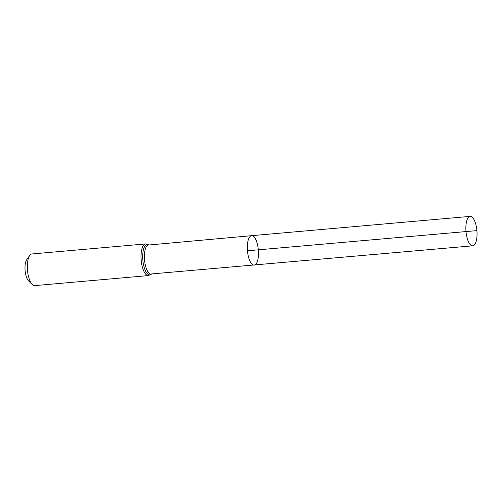 <?xml version="1.0" encoding="UTF-8"?>
<svg xmlns="http://www.w3.org/2000/svg" width="502" height="502" viewBox="0 0 502 502"><rect width="100%" height="100%" fill="white"/><g stroke="black" fill="none" stroke-linecap="round" stroke-linejoin="round"><path stroke-width="0.75" d="M247.455 250.78A14.778 5.466 -95 0 1 251.609 235.683A14.778 5.466 -95 0 1 258.348 249.921A14.778 5.466 -95 0 1 254.207 265.119A14.778 5.466 -95 0 1 247.455 250.78L476.429 230.656L247.455 250.78M148.429 275.579A15.888 5.873 85 0 1 141.169 260.161A15.888 5.873 85 0 1 145.636 243.928L31.933 253.968A15.888 5.873 85 0 0 29.718 255.48L26.744 259.666A11.628 4.298 85 0 0 25.1 270.44A11.628 4.298 85 0 0 28.627 280.925L32.285 284.521A15.888 5.873 85 0 0 34.732 285.625L148.429 275.579L151.573 273.941L472.746 245.817A14.778 5.466 -95 0 1 466.007 231.579A14.778 5.466 -95 0 1 470.148 216.375A14.778 5.466 -95 0 1 476.9 230.719A14.778 5.466 -95 0 1 472.746 245.817M29.718 255.48A15.888 5.873 85 0 0 27.472 270.202A15.888 5.873 85 0 0 32.285 284.521M145.636 243.928L149.019 244.982L251.609 235.683A14.778 5.466 85 0 0 247.467 250.881A14.778 5.466 85 0 0 254.207 265.119M148.642 244.775L148.667 244.775A14.778 5.466 85 0 0 144.52 259.873A14.778 5.466 85 0 0 151.271 274.211M148.705 244.769A15.33 5.666 85 0 0 142.844 260.017A15.33 5.666 85 0 0 151.309 274.211M251.609 235.683L470.148 216.375"/></g></svg>
